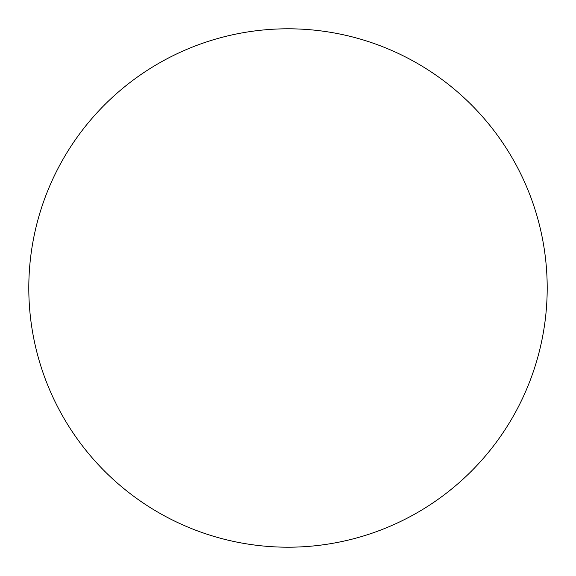 <?xml version="1.0" encoding="UTF-8"?>
<svg xmlns="http://www.w3.org/2000/svg" width="576" height="576" viewBox="0 0 576 576"><rect width="100%" height="100%" fill="white"/><g stroke="black" fill="none" stroke-linecap="round" stroke-linejoin="round"><path stroke-width="0.86" d="M288 28.8A259.2 259.2 0 0 1 547.2 288A259.2 259.2 0 0 1 288 547.2A259.2 259.2 0 0 1 28.8 288A259.2 259.2 0 0 1 288 28.8M28.8 288A259.2 259.2 0 0 0 288 547.2A259.2 259.2 0 0 0 547.2 288A259.2 259.2 0 0 0 288 28.8A259.2 259.2 0 0 0 28.8 288"/></g></svg>

